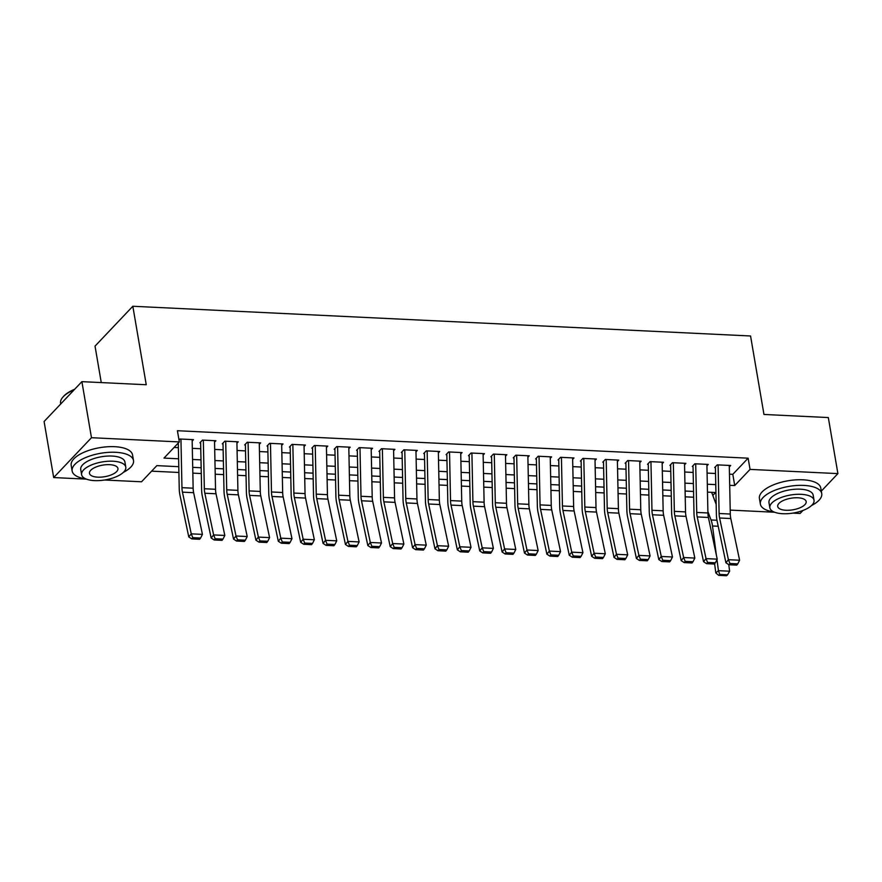 <?xml version="1.0" encoding="UTF-8"?>
<svg xmlns="http://www.w3.org/2000/svg" width="882" height="882" viewBox="0 0 882 882"><rect width="100%" height="100%" fill="white"/><g stroke="black" fill="none" stroke-linecap="round" stroke-linejoin="round"><path stroke-width="1.32" d="M101.265 382.579L95.036 346.119L132.829 306.263L750.56 335.987L763.966 414.463L828.319 417.561L837.9 473.612L821.307 491.109M802.962 510.458L800.106 513.467L792.797 513.115M774.661 512.244L730.219 510.105M151.616 471.153L178.892 472.465M192.827 473.138L201.272 473.546M215.208 474.218L223.653 474.615M237.589 475.288L246.045 475.696M259.981 476.368L268.426 476.776M282.361 477.449L290.806 477.846M304.742 478.518L313.187 478.926M327.123 479.599L335.568 480.006M349.504 480.679L357.949 481.076M371.884 481.748L380.329 482.156M394.265 482.829L402.71 483.237M416.646 483.909L425.091 484.306M439.027 484.979L447.472 485.387M461.407 486.059L469.852 486.467M483.788 487.14L492.233 487.537M506.169 488.209L514.614 488.617M528.55 489.29L536.995 489.697M550.93 490.37L559.375 490.767M573.311 491.439L581.767 491.847M595.703 492.52L604.148 492.928M618.084 493.6L626.529 493.997M640.464 494.67L648.909 495.078M662.845 495.75L671.29 496.158M685.226 496.831L693.671 497.228M178.77 466.688L156.853 465.63L141.528 481.793L104.572 480.006M86.425 479.135L53.681 477.559L91.474 437.704L179.322 441.926L164.008 458.089L178.605 458.794M91.474 437.704L81.894 381.652L44.1 421.508L53.681 477.559M192.166 441.077L193.5 439.655L180.071 439.015L179.013 440.129M214.547 442.147L215.881 440.735L202.452 440.096L199.905 442.786M236.927 443.227L238.261 441.816L224.833 441.165L222.286 443.855M259.308 444.308L260.653 442.885L247.225 442.246L244.667 444.936M281.689 445.377L283.034 443.966L269.605 443.326L267.048 446.016M304.07 446.457L305.415 445.046L291.986 444.396L289.428 447.086M326.45 447.538L327.795 446.116L314.367 445.476L311.809 448.166M348.831 448.607L350.176 447.196L336.748 446.557L334.19 449.247M371.212 449.688L372.557 448.277L359.128 447.626L356.571 450.316M393.593 450.768L394.938 449.346L381.509 448.706L378.951 451.397M415.973 451.838L417.318 450.426L403.89 449.787L401.332 452.477M438.354 452.918L439.699 451.507L426.271 450.856L423.713 453.546M460.746 453.998L462.08 452.576L448.651 451.937L446.094 454.627M483.127 455.068L484.461 453.657L471.032 453.017L468.485 455.707M505.507 456.148L506.841 454.737L493.413 454.087L490.866 456.777M527.888 457.229L529.222 455.807L515.794 455.167L513.247 457.857M550.269 458.298L551.603 456.887L538.174 456.237L535.628 458.938M572.65 459.379L573.984 457.967L560.555 457.317L558.008 460.007M595.03 460.459L596.375 459.037L582.936 458.397L580.389 461.088M617.411 461.529L618.756 460.117L605.328 459.467L602.77 462.168M639.792 462.609L641.137 461.198L627.708 460.547L625.151 463.237M662.173 463.689L663.518 462.267L650.089 461.628L647.531 464.318M684.553 464.759L685.898 463.348L672.47 462.697L669.912 465.398M706.934 465.839L708.279 464.428L694.851 463.778L692.293 466.468M712.81 495.43L715.578 492.509M729.469 474.174L732.81 474.34L748.134 458.177L177.414 430.725L179.322 441.926M174.085 447.461L178.373 447.659M192.309 448.332L200.765 448.74M214.701 449.412L223.146 449.82M237.082 450.482L245.527 450.889M259.462 451.562L267.908 451.97M281.843 452.642L290.288 453.05M304.224 453.712L312.669 454.12M326.605 454.792L335.05 455.2M348.985 455.873L357.43 456.281M371.366 456.942L379.811 457.35M393.747 458.023L402.192 458.431M416.128 459.103L424.573 459.511M438.508 460.172L446.953 460.58M460.889 461.253L469.334 461.661M483.27 462.333L491.715 462.741M505.651 463.403L514.096 463.811M528.031 464.483L536.476 464.891M550.412 465.564L558.868 465.972M572.804 466.633L581.249 467.041M595.185 467.714L603.63 468.122M617.565 468.794L626.011 469.202M639.946 469.863L648.391 470.271M662.327 470.944L670.772 471.352M684.708 472.024L693.153 472.432M707.088 473.094L715.534 473.502M729.315 466.92L730.66 465.498L717.231 464.858L714.674 467.548M81.894 381.652L146.247 384.739L132.829 306.263M748.134 458.177L750.053 469.389L837.9 473.612M729.701 485.309L734.728 485.541L750.053 469.389M192.541 459.467L200.997 459.864M214.932 460.536L223.378 460.944M237.313 461.617L245.758 462.025M259.694 462.697L268.139 463.094M282.075 463.767L290.52 464.175M304.455 464.847L312.901 465.255M326.836 465.928L335.281 466.324M349.217 466.997L357.662 467.405M371.598 468.077L380.043 468.485M393.978 469.158L402.424 469.555M416.359 470.227L424.804 470.635M438.74 471.308L447.185 471.716M461.121 472.388L469.566 472.785M483.501 473.458L491.947 473.866M505.882 474.538L514.327 474.946M528.263 475.618L536.719 476.015M550.655 476.688L559.1 477.096M573.035 477.768L581.481 478.176M595.416 478.849L603.861 479.246M617.797 479.918L626.242 480.326M640.178 480.999L648.623 481.407M662.558 482.079L671.004 482.476M684.939 483.149L693.384 483.557M707.32 484.229L715.765 484.637M715.93 492.531L707.485 492.123M693.55 491.45L685.105 491.042M671.169 490.37L662.724 489.962M648.788 489.301L640.343 488.893M626.407 488.22L617.962 487.812M604.027 487.14L595.582 486.732M581.646 486.07L573.201 485.662M559.265 484.99L550.809 484.582M536.873 483.909L528.428 483.501M514.493 482.84L506.048 482.432M492.112 481.759L483.667 481.352M469.731 480.679L461.286 480.271M447.35 479.61L438.905 479.202M424.97 478.529L416.525 478.121M402.589 477.449L394.144 477.041M380.208 476.379L371.763 475.971M357.827 475.299L349.382 474.891M335.447 474.218L327.002 473.81M313.066 473.149L304.621 472.741M290.685 472.068L282.24 471.661M268.304 470.988L259.859 470.58M245.924 469.919L237.479 469.511M223.543 468.838L215.087 468.43M201.151 467.758L192.706 467.35M732.81 474.34L734.728 485.541M729.282 465.431L730.296 514.041A12.447 5.424 -87.2 0 0 730.792 518.539L739.601 560.224L728.411 559.695L729.932 563.51L728.951 564.745L736.779 565.119L737.771 563.885L729.932 563.51M718.091 464.902L719.106 513.5A12.447 5.424 -87.2 0 0 719.602 517.999L728.411 559.695L725.93 562.782L717.121 521.086A18.676 8.147 92.8 0 1 716.382 514.349L715.412 467.581M725.93 562.782L728.951 564.745M737.771 563.885L739.601 560.224M714.607 563.774L715.831 572.958L718.444 570.676L716.978 559.64M716.382 555.219L712.491 525.981A18.676 8.147 -87.2 0 0 711.046 519.972L707.893 511.571M716.173 504.394L711.642 492.321M719.745 574.447L718.698 575.362L726.525 575.737L727.573 574.821L719.745 574.447L718.444 570.676L729.635 571.205L728.764 564.623M729.635 571.205L727.573 574.821M718.698 575.362L715.831 572.958M811.583 505.496A31.124 12.657 170.3 0 0 821.737 493.622A31.124 12.657 170.3 0 0 803.822 485.409A31.124 12.657 170.3 0 0 760.372 504.118A31.124 12.657 170.3 0 0 773.9 511.935M821.737 493.622L820.778 488.022A31.124 12.657 170.3 0 0 802.863 479.797A31.124 12.657 170.3 0 0 759.413 498.506L760.372 504.118M769.854 507.8L768.972 502.641A22.414 9.118 -9.7 0 1 800.25 489.179A22.414 9.118 -9.7 0 1 813.149 495.089L814.031 500.248A22.414 9.118 170.3 0 0 801.132 494.328A22.414 9.118 170.3 0 0 769.854 507.8A22.414 9.118 170.3 0 0 782.742 513.721A22.414 9.118 170.3 0 0 814.031 500.248M797.857 497.779A14.443 5.876 170.3 0 0 777.703 506.455A14.443 5.876 170.3 0 0 786.016 510.27A14.443 5.876 170.3 0 0 806.17 501.593A14.443 5.876 170.3 0 0 797.857 497.779M123.348 472.388A31.124 12.657 170.3 0 0 133.502 460.514A31.124 12.657 170.3 0 0 115.597 452.29A31.124 12.657 170.3 0 0 72.148 470.999A31.124 12.657 170.3 0 0 85.664 478.827M133.502 460.514L132.543 454.914A31.124 12.657 170.3 0 0 114.638 446.689A31.124 12.657 170.3 0 0 71.188 465.398L72.148 470.999M81.618 474.692L80.736 469.533A22.414 9.118 -9.7 0 1 112.025 456.06A22.414 9.118 -9.7 0 1 124.913 461.981L125.795 467.14A22.414 9.118 170.3 0 0 112.896 461.22A22.414 9.118 170.3 0 0 81.618 474.692A22.414 9.118 170.3 0 0 94.517 480.613A22.414 9.118 170.3 0 0 125.795 467.14M109.633 464.671A14.443 5.876 170.3 0 0 89.468 473.347A14.443 5.876 170.3 0 0 97.781 477.162A14.443 5.876 170.3 0 0 117.945 468.485A14.443 5.876 170.3 0 0 109.633 464.671M74.132 389.833A31.124 12.657 170.3 0 0 62.831 397.187A31.124 12.657 170.3 0 0 60.571 403.283L60.693 404.011M62.831 397.187L63.394 396.536A30.374 12.348 -9.7 0 1 74.683 389.249M706.901 464.362L707.915 512.971A12.447 5.424 -87.2 0 0 708.411 517.458L717.22 559.155L706.03 558.615L707.551 562.429L706.559 563.664L714.398 564.039L715.39 562.804L707.551 562.429M695.711 463.822L696.725 512.431A12.447 5.424 -87.2 0 0 697.221 516.918L706.03 558.615L703.549 561.702L694.74 520.016A18.676 8.147 92.8 0 1 694.002 513.269L693.032 466.512M703.549 561.702L706.559 563.664M715.39 562.804L717.22 559.155M684.52 463.282L685.534 511.891A12.447 5.424 -87.2 0 0 686.031 516.389L694.84 558.074L683.649 557.534L685.171 561.349L684.178 562.584L692.017 562.97L693.009 561.724L685.171 561.349M673.33 462.741L674.344 511.351A12.447 5.424 -87.2 0 0 674.84 515.849L683.649 557.534L681.169 560.632L672.36 518.936A18.676 8.147 92.8 0 1 671.621 512.199L670.651 465.431M681.169 560.632L684.178 562.584M693.009 561.724L694.84 558.074M662.139 462.201L663.154 510.81A12.447 5.424 -87.2 0 0 663.65 515.308L672.459 556.994L661.268 556.465L662.79 560.279L661.798 561.514L669.636 561.889L670.629 560.654L662.79 560.279M650.949 461.672L651.963 510.281A12.447 5.424 -87.2 0 0 652.459 514.768L661.268 556.465L658.788 559.552L649.979 517.855A18.676 8.147 92.8 0 1 649.24 511.119L648.27 464.351M658.788 559.552L661.798 561.514M670.629 560.654L672.459 556.994M639.759 461.132L640.773 509.741A12.447 5.424 -87.2 0 0 641.269 514.228L650.078 555.925L638.888 555.384L640.409 559.199L639.417 560.434L647.256 560.809L648.248 559.574L640.409 559.199M628.568 460.591L629.583 509.201A12.447 5.424 -87.2 0 0 630.079 513.688L638.888 555.384L636.407 558.471L627.598 516.786A18.676 8.147 92.8 0 1 626.859 510.039L625.889 463.282M636.407 558.471L639.417 560.434M648.248 559.574L650.078 555.925M617.378 460.051L618.392 508.66A12.447 5.424 -87.2 0 0 618.888 513.159L627.697 554.844L616.496 554.304L618.028 558.119L617.036 559.353L624.875 559.739L625.867 558.493L618.028 558.119M606.188 459.511L607.202 508.12A12.447 5.424 -87.2 0 0 607.698 512.618L616.496 554.304L614.026 557.402L605.217 515.705A18.676 8.147 92.8 0 1 604.479 508.969L603.497 462.201M614.026 557.402L617.036 559.353M625.867 558.493L627.697 554.844M594.997 458.971L596.012 507.58A12.447 5.424 -87.2 0 0 596.508 512.078L605.306 553.764L594.115 553.235L595.648 557.049L594.655 558.284L602.494 558.659L603.486 557.424L595.648 557.049M583.807 458.442L584.821 507.051A12.447 5.424 -87.2 0 0 585.317 511.538L594.115 553.235L591.646 556.322L582.837 514.625A18.676 8.147 92.8 0 1 582.098 507.889L581.117 461.121M591.646 556.322L594.655 558.284M603.486 557.424L605.306 553.764M572.616 457.901L573.631 506.511A12.447 5.424 -87.2 0 0 574.127 510.998L582.925 552.694L571.734 552.154L573.267 555.969L572.275 557.203L580.113 557.578L581.095 556.344L573.267 555.969M561.426 457.361L562.44 505.97A12.447 5.424 -87.2 0 0 562.937 510.458L571.734 552.154L569.265 555.241L560.456 513.556A18.676 8.147 92.8 0 1 559.717 506.808L558.736 460.051M569.265 555.241L572.275 557.203M581.095 556.344L582.925 552.694M550.236 456.821L551.25 505.43A12.447 5.424 -87.2 0 0 551.746 509.928L560.544 551.614L549.354 551.074L550.886 554.888L549.894 556.123L557.733 556.509L558.714 555.263L550.886 554.888M539.045 456.281L540.06 504.89A12.447 5.424 -87.2 0 0 540.556 509.388L549.354 551.074L546.884 554.172L538.075 512.475A18.676 8.147 92.8 0 1 537.336 505.739L536.355 458.971M546.884 554.172L549.894 556.123M558.714 555.263L560.544 551.614M527.855 455.74L528.869 504.35A12.447 5.424 -87.2 0 0 529.365 508.848L538.163 550.533L526.973 550.004L528.505 553.819L527.513 555.054L535.341 555.428L536.333 554.194L528.505 553.819M516.665 455.211L517.679 503.82A12.447 5.424 -87.2 0 0 518.175 508.308L526.973 550.004L524.492 553.091L515.694 511.395A18.676 8.147 92.8 0 1 514.956 504.658L513.974 457.89M524.492 553.091L527.513 555.054M536.333 554.194L538.163 550.533M505.474 454.671L506.488 503.28A12.447 5.424 -87.2 0 0 506.974 507.767L515.783 549.464L504.592 548.924L506.125 552.738L505.132 553.973L512.96 554.348L513.952 553.113L506.125 552.738M494.284 454.131L495.298 502.74A12.447 5.424 -87.2 0 0 495.783 507.227L504.592 548.924L502.112 552.011L493.314 510.325A18.676 8.147 92.8 0 1 492.575 503.578L491.594 456.821M502.112 552.011L505.132 553.973M513.952 553.113L515.783 549.464M483.093 453.591L484.108 502.2A12.447 5.424 -87.2 0 0 484.593 506.698L493.402 548.384L482.211 547.843L483.744 551.658L482.752 552.893L490.579 553.279L491.572 552.033L483.744 551.658M471.903 453.05L472.917 501.66A12.447 5.424 -87.2 0 0 473.402 506.158L482.211 547.843L479.731 550.941L470.933 509.245A18.676 8.147 92.8 0 1 470.194 502.508L469.213 455.74M479.731 550.941L482.752 552.893M491.572 552.033L493.402 548.384M460.713 452.51L461.727 501.119A12.447 5.424 -87.2 0 0 462.212 505.618L471.021 547.303L459.831 546.774L461.363 550.588L460.371 551.823L468.199 552.198L469.191 550.963L461.363 550.588M449.522 451.981L450.537 500.59A12.447 5.424 -87.2 0 0 451.022 505.077L459.831 546.774L457.35 549.861L448.552 508.164A18.676 8.147 92.8 0 1 447.802 501.428L446.832 454.66M457.35 549.861L460.371 551.823M469.191 550.963L471.021 547.303M438.332 451.441L439.346 500.05A12.447 5.424 -87.2 0 0 439.831 504.537L448.64 546.234L437.45 545.693L438.982 549.508L437.99 550.743L445.818 551.118L446.81 549.883L438.982 549.508M427.142 450.9L428.156 499.51A12.447 5.424 -87.2 0 0 428.641 504.008L437.45 545.693L434.969 548.78L426.16 507.095A18.676 8.147 92.8 0 1 425.422 500.348L424.451 453.591M434.969 548.78L437.99 550.743M446.81 549.883L448.64 546.234M415.951 450.36L416.954 498.969A12.447 5.424 -87.2 0 0 417.451 503.468L426.26 545.153L415.069 544.613L416.602 548.428L415.609 549.662L423.437 550.048L424.429 548.802L416.602 548.428M404.761 449.82L405.764 498.429A12.447 5.424 -87.2 0 0 406.26 502.927L415.069 544.613L412.589 547.711L403.78 506.014A18.676 8.147 92.8 0 1 403.041 499.278L402.071 452.51M412.589 547.711L415.609 549.662M424.429 548.802L426.26 545.153M393.57 449.28L394.574 497.889A12.447 5.424 -87.2 0 0 395.07 502.387L403.879 544.073L392.688 543.544L394.21 547.358L393.229 548.593L401.056 548.968L402.049 547.733L394.21 547.358M382.369 448.751L383.383 497.36A12.447 5.424 -87.2 0 0 383.879 501.847L392.688 543.544L390.208 546.631L381.399 504.934A18.676 8.147 92.8 0 1 380.66 498.198L379.69 451.43M390.208 546.631L393.229 548.593M402.049 547.733L403.879 544.073M371.179 448.21L372.193 496.82A12.447 5.424 -87.2 0 0 372.689 501.307L381.498 543.003L370.308 542.463L371.829 546.278L370.837 547.513L378.676 547.887L379.668 546.653L371.829 546.278M359.988 447.67L361.003 496.279A12.447 5.424 -87.2 0 0 361.499 500.778L370.308 542.463L367.827 545.55L359.018 503.865A18.676 8.147 92.8 0 1 358.279 497.117L357.309 450.36M367.827 545.55L370.837 547.513M379.668 546.653L381.498 543.003M348.798 447.13L349.812 495.739A12.447 5.424 -87.2 0 0 350.308 500.237L359.117 541.923L347.927 541.383L349.448 545.197L348.456 546.432L356.295 546.818L357.287 545.572L349.448 545.197M337.608 446.59L338.622 495.199A12.447 5.424 -87.2 0 0 339.118 499.697L347.927 541.383L345.446 544.481L336.637 502.784A18.676 8.147 92.8 0 1 335.899 496.048L334.928 449.28M345.446 544.481L348.456 546.432M357.287 545.572L359.117 541.923M326.417 446.049L327.431 494.659A12.447 5.424 -87.2 0 0 327.928 499.157L336.737 540.842L325.546 540.313L327.068 544.128L326.075 545.363L333.914 545.738L334.906 544.503L327.068 544.128M315.227 445.52L316.241 494.129A12.447 5.424 -87.2 0 0 316.737 498.617L325.546 540.313L323.066 543.4L314.257 501.704A18.676 8.147 92.8 0 1 313.518 494.967L312.548 448.199M323.066 543.4L326.075 545.363M334.906 544.503L336.737 540.842M304.036 444.98L305.051 493.589A12.447 5.424 -87.2 0 0 305.547 498.076L314.356 539.773L303.165 539.233L304.687 543.047L303.695 544.282L311.533 544.657L312.526 543.422L304.687 543.047M292.846 444.44L293.86 493.049A12.447 5.424 -87.2 0 0 294.356 497.547L303.165 539.233L300.685 542.32L291.876 500.634A18.676 8.147 92.8 0 1 291.137 493.887L290.167 447.13M300.685 542.32L303.695 544.282M312.526 543.422L314.356 539.773M281.656 443.9L282.67 492.509A12.447 5.424 -87.2 0 0 283.166 497.007L291.975 538.693L280.785 538.152L282.306 541.967L281.314 543.202L289.153 543.588L290.145 542.342L282.306 541.967M270.465 443.359L271.48 491.969A12.447 5.424 -87.2 0 0 271.976 496.467L280.785 538.152L278.304 541.25L269.495 499.554A18.676 8.147 92.8 0 1 268.756 492.817L267.786 446.049M278.304 541.25L281.314 543.202M290.145 542.342L291.975 538.693M259.275 442.819L260.289 491.428A12.447 5.424 -87.2 0 0 260.785 495.927L269.583 537.612L258.393 537.083L259.925 540.898L258.933 542.132L266.772 542.507L267.764 541.272L259.925 540.898M248.085 442.29L249.099 490.899A12.447 5.424 -87.2 0 0 249.595 495.386L258.393 537.083L255.923 540.17L247.114 498.473A18.676 8.147 92.8 0 1 246.376 491.737L245.394 444.969M255.923 540.17L258.933 542.132M267.764 541.272L269.583 537.612M236.894 441.75L237.908 490.359A12.447 5.424 -87.2 0 0 238.405 494.846L247.203 536.543L236.012 536.002L237.545 539.817L236.552 541.052L244.391 541.427L245.383 540.192L237.545 539.817M225.704 441.209L226.718 489.819A12.447 5.424 -87.2 0 0 227.214 494.317L236.012 536.002L233.543 539.089L224.734 497.404A18.676 8.147 92.8 0 1 223.995 490.657L223.014 443.9M233.543 539.089L236.552 541.052M245.383 540.192L247.203 536.543M214.513 440.669L215.528 489.278A12.447 5.424 -87.2 0 0 216.024 493.777L224.822 535.462L213.631 534.922L215.164 538.737L214.172 539.971L222.01 540.357L222.992 539.111L215.164 538.737M203.323 440.129L204.337 488.738A12.447 5.424 -87.2 0 0 204.833 493.236L213.631 534.922L211.162 538.02L202.353 496.323A18.676 8.147 92.8 0 1 201.614 489.587L200.633 442.819M211.162 538.02L214.172 539.971M222.992 539.111L224.822 535.462M192.133 439.589L193.147 488.198A12.447 5.424 -87.2 0 0 193.643 492.696L202.441 534.382L191.251 533.853L192.783 537.667L191.791 538.902L199.619 539.277L200.611 538.042L192.783 537.667M180.942 439.06L181.957 487.669A12.447 5.424 -87.2 0 0 182.453 492.156L191.251 533.853L188.781 536.94L179.972 495.243A18.676 8.147 92.8 0 1 179.233 488.507L178.285 443.029M188.781 536.94L191.791 538.902M200.611 538.042L202.441 534.382M730.296 514.041L719.106 513.5M730.792 518.539L719.602 517.999M712.491 525.981L718.213 526.256M711.046 519.972L716.967 520.259M707.915 512.971L696.725 512.431M708.411 517.458L697.221 516.918M685.534 511.891L674.344 511.351M686.031 516.389L674.84 515.849M663.154 510.81L651.963 510.281M663.65 515.308L652.459 514.768M640.773 509.741L629.583 509.201M641.269 514.228L630.079 513.688M618.392 508.66L607.202 508.12M618.888 513.159L607.698 512.618M596.012 507.58L584.821 507.051M596.508 512.078L585.317 511.538M573.631 506.511L562.44 505.97M574.127 510.998L562.937 510.458M551.25 505.43L540.06 504.89M551.746 509.928L540.556 509.388M528.869 504.35L517.679 503.82M529.365 508.848L518.175 508.308M506.488 503.28L495.298 502.74M506.974 507.767L495.783 507.227M484.108 502.2L472.917 501.66M484.593 506.698L473.402 506.158M461.727 501.119L450.537 500.59M462.212 505.618L451.022 505.077M439.346 500.05L428.156 499.51M439.831 504.537L428.641 504.008M416.954 498.969L405.764 498.429M417.451 503.468L406.26 502.927M394.574 497.889L383.383 497.36M395.07 502.387L383.879 501.847M372.193 496.82L361.003 496.279M372.689 501.307L361.499 500.778M349.812 495.739L338.622 495.199M350.308 500.237L339.118 499.697M327.431 494.659L316.241 494.129M327.928 499.157L316.737 498.617M305.051 493.589L293.86 493.049M305.547 498.076L294.356 497.547M282.67 492.509L271.48 491.969M283.166 497.007L271.976 496.467M260.289 491.428L249.099 490.899M260.785 495.927L249.595 495.386M237.908 490.359L226.718 489.819M238.405 494.846L227.214 494.317M215.528 489.278L204.337 488.738M216.024 493.777L204.833 493.236M193.147 488.198L181.957 487.669M193.643 492.696L182.453 492.156"/></g></svg>
